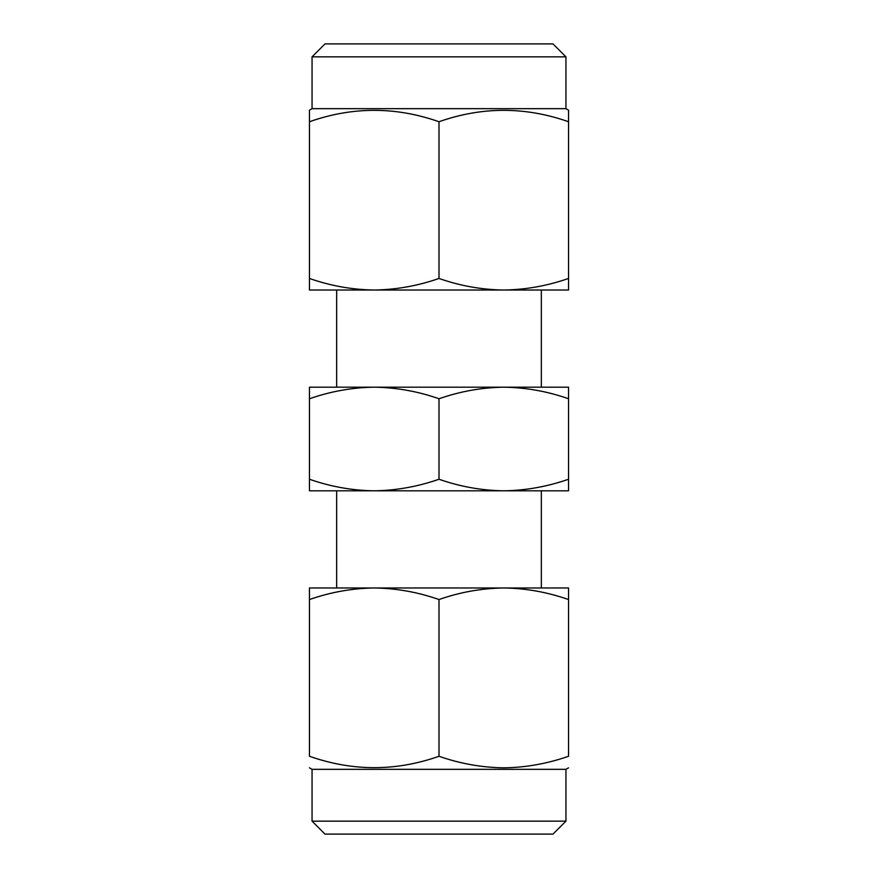 <?xml version="1.0" encoding="UTF-8"?>
<svg xmlns="http://www.w3.org/2000/svg" width="878" height="878" viewBox="0 0 878 878"><rect width="100%" height="100%" fill="white"/><g stroke="black" fill="none" stroke-linecap="round" stroke-linejoin="round"><path stroke-width="1.32" d="M552.997 43.9L565.948 56.85L565.948 108.674L568.538 110.167L568.538 121.735C525.253 106.545 482.077 106.545 439 121.735C395.715 106.545 352.528 106.545 309.462 121.735L309.462 110.167L312.052 108.674L312.052 56.85L325.003 43.9L552.997 43.9M503.774 387.187C525.856 387.494 547.444 391.347 568.538 398.755L568.538 387.187L503.774 387.187C481.737 387.505 460.149 391.368 439 398.755C417.906 391.347 396.318 387.494 374.226 387.187C352.199 387.505 330.611 391.368 309.462 398.755L309.462 387.187L541.342 387.187L541.342 290.025L550.407 290.025L503.774 290.025C481.682 289.718 460.094 285.855 439 278.458L439 121.735M439 278.458C417.851 285.844 396.263 289.707 374.226 290.025L327.593 290.025L336.658 290.025L336.658 387.187M565.948 821.149L552.997 834.1L325.003 834.1L312.052 821.149L565.948 821.149L565.948 769.326L568.538 767.833M312.052 821.149L312.052 769.326L565.948 769.326M439 599.542C459.962 592.167 481.561 588.315 503.774 587.975C525.713 588.26 547.301 592.123 568.538 599.542L568.538 756.265C568.538 771.455 568.538 771.455 568.538 756.265C568.538 771.455 568.538 771.455 568.538 756.265C547.301 763.684 525.713 767.548 503.774 767.833C481.561 767.493 459.962 763.63 439 756.265C395.923 771.455 352.747 771.455 309.462 756.265C309.462 771.455 309.462 771.455 309.462 756.265L309.462 599.542C330.611 592.156 352.199 588.293 374.226 587.975C396.318 588.282 417.906 592.145 439 599.542L439 756.265M541.342 587.975L541.342 490.813L503.774 490.813C481.682 490.506 460.094 486.653 439 479.245C417.851 486.631 396.263 490.495 374.226 490.813C352.144 490.506 330.556 486.653 309.462 479.245L309.462 490.813L568.538 490.813L568.538 479.245C547.389 486.631 525.801 490.495 503.774 490.813M336.658 587.975L336.658 490.813L374.226 490.813M309.462 398.755L309.462 479.245M439 398.755L439 479.245M568.538 398.755L568.538 479.245M568.538 599.542L568.538 587.975L309.462 587.975L309.462 599.542M565.948 108.674L312.052 108.674M565.948 56.85L312.052 56.85M503.774 290.025L568.538 290.025L568.538 278.458C547.389 285.844 525.801 289.707 503.774 290.025L374.226 290.025C352.144 289.718 330.556 285.855 309.462 278.458L309.462 121.735M309.462 278.458L309.462 290.025L374.226 290.025M568.538 278.458L568.538 121.735M312.052 769.326L309.462 767.833"/></g></svg>
